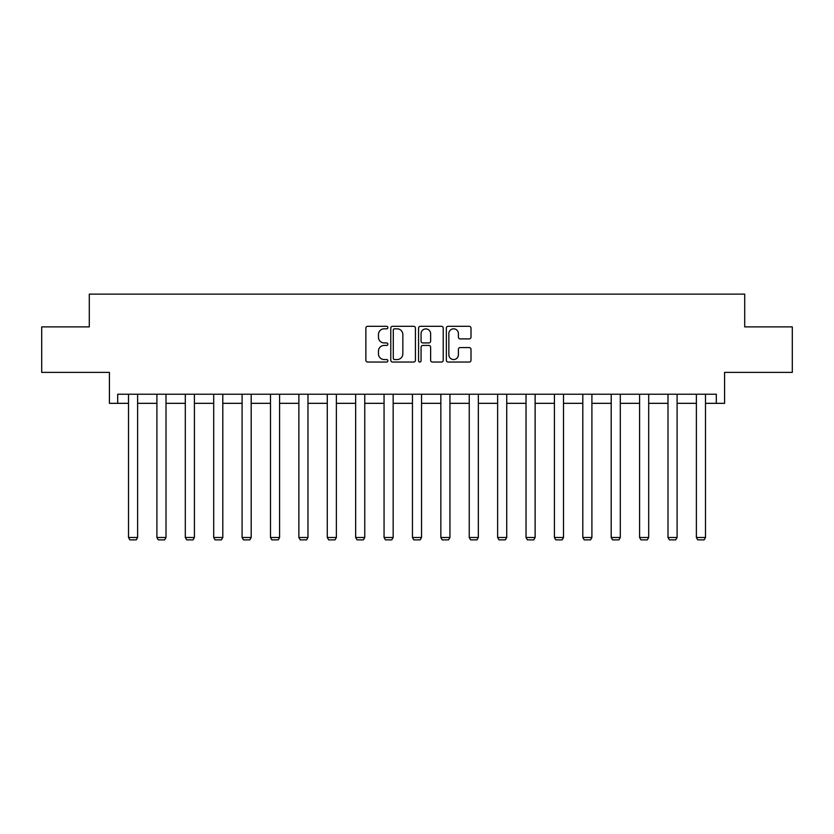 <?xml version="1.0" encoding="UTF-8"?>
<svg xmlns="http://www.w3.org/2000/svg" width="834" height="834" viewBox="0 0 834 834"><rect width="100%" height="100%" fill="white"/><g stroke="black" fill="none" stroke-linecap="round" stroke-linejoin="round"><path stroke-width="1.25" d="M387.883 327.564A1.251 1.251 0 0 0 386.632 326.313L367.648 326.313A1.783 1.783 0 0 0 365.865 328.096L365.865 360.257A1.783 1.783 0 0 0 367.648 362.039L386.632 362.039A1.251 1.251 0 0 0 387.883 360.788A1.251 1.251 0 0 0 386.632 359.548L384.172 359.548A5.713 5.713 0 0 1 378.459 353.824L378.459 351.145A5.713 5.713 0 0 1 384.172 345.432L386.632 345.432A1.251 1.251 0 0 0 387.883 344.181A1.251 1.251 0 0 0 386.632 342.93L384.172 342.93A5.713 5.713 0 0 1 378.459 337.207L378.459 334.528A5.713 5.713 0 0 1 384.172 328.815L386.632 328.815A1.251 1.251 0 0 0 387.883 327.564M117.688 403.333L117.688 394.232L716.312 394.232L716.312 403.333L724.59 403.333L724.59 372.391L792.3 372.391L792.3 326.886L744.71 326.886L744.71 294.131L89.29 294.131L89.29 326.886L41.7 326.886L41.7 372.391L109.41 372.391L109.41 403.333L128.519 403.333M469.208 338.906A1.783 1.783 0 0 0 471.002 337.124L471.002 328.096A1.783 1.783 0 0 0 469.208 326.313L448.129 326.313A1.783 1.783 0 0 0 446.346 328.096L446.346 360.257A1.783 1.783 0 0 0 448.129 362.039L469.208 362.039A1.783 1.783 0 0 0 471.002 360.257L471.002 349.363A1.783 1.783 0 0 0 469.208 347.569L460.191 347.569A1.783 1.783 0 0 0 458.398 349.363L458.398 354.763A4.775 4.775 0 0 1 453.623 359.548A4.775 4.775 0 0 1 448.848 354.763L448.848 333.59A4.775 4.775 0 0 1 453.623 328.815A4.775 4.775 0 0 1 458.398 333.59L458.398 337.124A1.783 1.783 0 0 0 460.191 338.906L469.208 338.906M415.436 328.096A1.783 1.783 0 0 0 413.654 326.313L392.574 326.313A1.783 1.783 0 0 0 390.781 328.096L390.781 360.257A1.783 1.783 0 0 0 392.574 362.039L413.654 362.039A1.783 1.783 0 0 0 415.436 360.257L415.436 328.096M420.346 326.313L441.426 326.313A1.783 1.783 0 0 1 443.219 328.096L443.219 360.257A1.783 1.783 0 0 1 441.426 362.039L432.408 362.039A1.783 1.783 0 0 1 430.625 360.257L430.625 347.215A1.783 1.783 0 0 0 428.832 345.432L422.848 345.432A1.783 1.783 0 0 0 421.066 347.215L421.066 360.788A1.251 1.251 0 0 1 419.815 362.039A1.251 1.251 0 0 1 418.564 360.788L418.564 328.096A1.783 1.783 0 0 1 420.346 326.313M137.62 403.333L156.907 403.333M166.008 403.333L185.304 403.333M194.405 403.333L213.702 403.333M222.793 403.333L242.089 403.333M251.19 403.333L270.487 403.333M279.588 403.333L298.874 403.333M307.975 403.333L327.272 403.333M336.373 403.333L355.659 403.333M364.76 403.333L384.057 403.333M393.158 403.333L412.455 403.333M421.545 403.333L440.842 403.333M449.943 403.333L469.24 403.333M478.341 403.333L497.627 403.333M506.728 403.333L526.025 403.333M535.126 403.333L554.412 403.333M563.513 403.333L582.81 403.333M591.911 403.333L611.207 403.333M620.298 403.333L639.595 403.333M648.696 403.333L667.992 403.333M677.093 403.333L696.38 403.333M705.481 403.333L716.312 403.333M394.534 328.815A1.251 1.251 0 0 0 393.283 330.066L393.283 358.297A1.251 1.251 0 0 0 394.534 359.548L397.13 359.548A5.713 5.713 0 0 0 402.843 353.824L402.843 334.528A5.713 5.713 0 0 0 397.13 328.815L394.534 328.815M430.625 333.683A4.775 4.775 0 0 0 425.84 328.909A4.775 4.775 0 0 0 421.066 333.683L421.066 341.137A1.783 1.783 0 0 0 422.848 342.93L428.832 342.93A1.783 1.783 0 0 0 430.625 341.137L430.625 333.683M137.62 394.232L137.62 537.503L128.519 537.503L128.519 394.232M137.62 537.503L136.255 539.869L129.885 539.869L128.519 537.503M166.008 394.232L166.008 537.503L156.907 537.503L156.907 394.232M166.008 537.503L164.642 539.869L158.272 539.869L156.907 537.503M194.405 394.232L194.405 537.503L185.304 537.503L185.304 394.232M194.405 537.503L193.04 539.869L186.67 539.869L185.304 537.503M222.793 394.232L222.793 537.503L213.702 537.503L213.702 394.232M222.793 537.503L221.437 539.869L215.057 539.869L213.702 537.503M251.19 394.232L251.19 537.503L242.089 537.503L242.089 394.232M251.19 537.503L249.825 539.869L243.455 539.869L242.089 537.503M279.588 394.232L279.588 537.503L270.487 537.503L270.487 394.232M279.588 537.503L278.222 539.869L271.853 539.869L270.487 537.503M307.975 394.232L307.975 537.503L298.874 537.503L298.874 394.232M307.975 537.503L306.61 539.869L300.24 539.869L298.874 537.503M336.373 394.232L336.373 537.503L327.272 537.503L327.272 394.232M336.373 537.503L335.007 539.869L328.638 539.869L327.272 537.503M364.76 394.232L364.76 537.503L355.659 537.503L355.659 394.232M364.76 537.503L363.395 539.869L357.025 539.869L355.659 537.503M393.158 394.232L393.158 537.503L384.057 537.503L384.057 394.232M393.158 537.503L391.792 539.869L385.423 539.869L384.057 537.503M421.545 394.232L421.545 537.503L412.455 537.503L412.455 394.232M421.545 537.503L420.19 539.869L413.81 539.869L412.455 537.503M449.943 394.232L449.943 537.503L440.842 537.503L440.842 394.232M449.943 537.503L448.577 539.869L442.208 539.869L440.842 537.503M478.341 394.232L478.341 537.503L469.24 537.503L469.24 394.232M478.341 537.503L476.975 539.869L470.605 539.869L469.24 537.503M506.728 394.232L506.728 537.503L497.627 537.503L497.627 394.232M506.728 537.503L505.362 539.869L498.993 539.869L497.627 537.503M535.126 394.232L535.126 537.503L526.025 537.503L526.025 394.232M535.126 537.503L533.76 539.869L527.39 539.869L526.025 537.503M563.513 394.232L563.513 537.503L554.412 537.503L554.412 394.232M563.513 537.503L562.147 539.869L555.778 539.869L554.412 537.503M591.911 394.232L591.911 537.503L582.81 537.503L582.81 394.232M591.911 537.503L590.545 539.869L584.175 539.869L582.81 537.503M620.298 394.232L620.298 537.503L611.207 537.503L611.207 394.232M620.298 537.503L618.943 539.869L612.563 539.869L611.207 537.503M648.696 394.232L648.696 537.503L639.595 537.503L639.595 394.232M648.696 537.503L647.33 539.869L640.96 539.869L639.595 537.503M677.093 394.232L677.093 537.503L667.992 537.503L667.992 394.232M677.093 537.503L675.728 539.869L669.358 539.869L667.992 537.503M705.481 394.232L705.481 537.503L696.38 537.503L696.38 394.232M705.481 537.503L704.115 539.869L697.745 539.869L696.38 537.503"/></g></svg>
